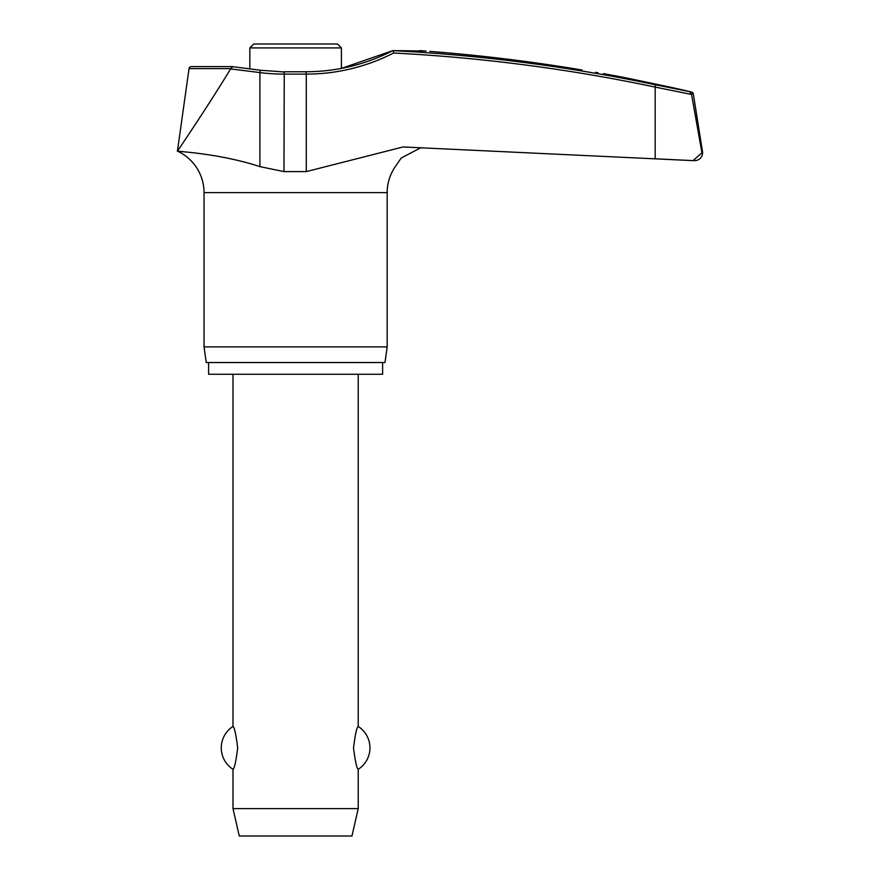 <?xml version="1.0" encoding="UTF-8"?>
<svg xmlns="http://www.w3.org/2000/svg" width="880" height="880" viewBox="0 0 880 880"><rect width="100%" height="100%" fill="white"/><g stroke="black" fill="none" stroke-linecap="round" stroke-linejoin="round"><path stroke-width="1.32" d="M702.57 152.79A7.821 7.821 0 0 0 702.471 151.569L701.833 151.569L691.449 93.951L689.755 92.037L691.449 93.951L701.943 152.79L693.022 160.611L694.738 160.611A7.821 7.821 0 0 0 702.57 152.79M305.921 71.995L306.284 74.107A193.402 192.225 90 0 0 393.58 53.009L393.272 50.6L425.007 51.018M184.228 151.8L177.43 151.129C175.296 151.437 218.592 153.054 259.908 166.628L283.976 171.6L306.284 171.6L403.062 146.96L692.549 160.6L655.171 158.785L655.171 87.087L691.526 94.446M382.624 362.527L382.624 374.264L208.593 374.264L208.593 362.527M421.069 147.598L401.192 158.037L394.691 167.53A45.661 45.661 0 0 0 387.178 192.621L387.178 346.874L204.039 346.874L204.039 192.621A45.661 45.661 0 0 0 177.43 151.129C178.904 149.061 208.131 105.919 230.615 68.904L259.908 72.578A193.402 192.005 -90 0 0 283.976 74.107L306.284 74.107L306.284 171.6M387.178 346.874L384.978 362.527L206.239 362.527L204.039 346.874M691.449 93.951L693.341 93.951A2.343 2.343 0 0 0 691.57 92.037A1719.245 1719.245 0 0 0 671.495 87.417L626.109 77.88A1719.245 1719.245 0 0 0 605.286 73.942M426.052 51.095L419.683 50.6M595.617 72.314L598.092 72.732M603.449 73.634L604.802 73.854M693.341 93.951L702.471 151.569M284.383 71.995L260.48 70.246L232.122 66.605L191.356 66.594A2.343 2.343 0 0 0 189.035 68.618L230.714 68.618L232.617 66.891M249.821 68.893L249.821 47.916L253.737 44L337.48 44L341.396 47.916L341.396 68.409L392.821 50.622C365.563 64.603 336.633 71.654 306.031 71.753L284.251 71.753L283.976 171.6M233.002 374.264L233.002 726.44C234.432 727.21 235.994 734.349 237.699 747.868C235.994 761.387 234.432 768.526 233.002 769.296L233.002 808.61L239.261 836L351.956 836L358.215 808.61L358.215 769.296C356.785 768.526 355.223 761.387 353.518 747.868C355.223 734.349 356.785 727.21 358.215 726.44L358.215 374.264M233.002 808.61L358.215 808.61M691.57 92.037L655.402 84.788A1716.649 1706.144 90 0 0 392.832 50.644M582.109 70.037C612.051 75.075 612.051 75.075 582.109 70.037A1718.761 1715.989 90 0 0 429.836 51.392M260.48 70.246L259.908 72.578L259.908 166.628M387.178 192.621L204.039 192.621M249.821 47.916L341.396 47.916M393.58 53.009A1714.306 1703.823 -90 0 1 655.171 87.087L655.402 84.788M358.215 769.296A25.432 25.432 0 0 0 358.215 726.44M233.002 726.44A25.432 25.432 0 0 0 233.002 769.296M232.034 66.594L191.356 66.594M189.035 68.618L177.43 151.129"/></g></svg>
